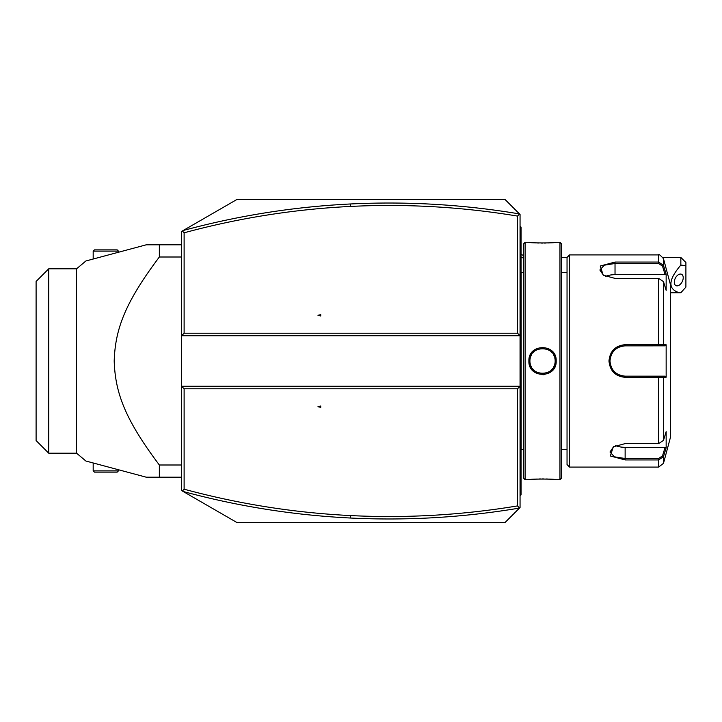 <?xml version="1.0" encoding="UTF-8"?>
<svg xmlns="http://www.w3.org/2000/svg" width="722" height="722" viewBox="0 0 722 722"><rect width="100%" height="100%" fill="white"/><g stroke="black" fill="none" stroke-linecap="round" stroke-linejoin="round"><path stroke-width="1.08" d="M514.885 512.674L520.057 507.503L520.057 386.261L181.592 386.261L181.592 490.572L237.159 522.656L504.904 522.656L519.47 508.08L517.53 505.914L517.53 388.788L184.119 388.788L181.592 386.261L181.592 335.739L184.119 333.212L517.53 333.212L517.53 216.086C462.215 206.898 406.576 203.676 350.63 206.42C294.251 209.218 238.747 218.008 184.119 232.8L184.119 333.212M510.03 517.53L504.904 522.656M517.53 388.788L520.057 386.261L520.057 335.739L181.592 335.739L181.592 231.428L237.159 199.344L504.904 199.344L510.03 204.47M514.885 209.326L520.057 214.497L520.057 335.739L517.53 333.212M520.057 507.503L519.47 508.08M504.904 199.344L520.057 214.497M519.47 213.92L517.53 216.086M519.452 213.92C463.461 204.516 407.154 201.194 350.504 203.974C293.854 206.781 238.079 215.625 183.171 230.517M320.73 314.621L317.987 315.306L320.73 315.992L320.73 314.621M182.368 230.977L184.119 232.8M182.368 491.023L184.119 489.2C238.747 503.992 294.251 512.782 350.63 515.58C406.576 518.324 462.215 515.102 517.53 505.914M184.119 388.788L184.119 489.2M320.73 406.008L317.987 406.694L320.73 407.379L320.73 406.008M183.171 491.483C238.079 506.375 293.854 515.219 350.504 518.026C407.154 520.806 463.461 517.484 519.452 508.08M118.444 470.879L93.183 470.879L94.447 472.134L117.181 472.134L118.444 470.879L118.444 469.742M93.183 470.879L93.183 462.973M93.183 251.121L118.444 251.121L117.181 249.866L94.447 249.866L93.183 251.121L93.183 259.027M118.444 251.121L118.444 252.258M90.512 259.74L146.232 244.812L85.9 260.976L146.232 244.812L159.345 244.812L159.345 257.005L181.592 257.005M159.345 257.005C124.392 303.448 115.24 329.846 114.193 361C115.24 392.154 124.401 418.561 159.345 464.995L181.592 464.995M159.345 464.995L159.345 477.188L181.592 477.188M159.345 477.188L146.232 477.188L91.008 462.396M159.345 244.812L181.592 244.812M76.568 268.81L76.568 453.19L48.726 453.19L48.726 268.81L76.568 268.81L85.9 260.976L90.051 259.866M90.051 462.134L85.9 461.024L76.568 453.19M146.232 477.188L85.9 461.024L146.232 477.188M48.726 453.19L36.1 440.564L36.1 281.436L48.726 268.81M680.846 257.438L685.9 262.492L685.9 265.669L680.846 265.073L680.846 257.438L662.976 257.438M685.9 265.669L685.9 287.103L680.846 292.744L670.603 292.798M680.846 265.073C668.058 280.073 667.633 289.314 679.582 292.798M674.294 282.185A6.317 3.863 116.6 0 0 675.927 285.605A6.317 3.863 116.6 0 0 680.666 283.936A6.317 3.863 116.6 0 0 683.22 277.726A6.317 3.863 116.6 0 0 681.577 274.306A6.317 3.863 116.6 0 0 676.839 275.975A6.317 3.863 116.6 0 0 674.294 282.185M520.057 446.728L521.067 446.629L521.067 494.868L520.057 495.879M521.067 493.857L520.057 494.868L521.067 493.857M521.067 446.629L521.067 431.973L520.057 431.873M520.057 290.127L521.067 290.027L521.067 431.973M521.067 290.027L521.067 275.371L520.057 275.272M520.057 226.121L521.067 227.132L521.067 275.371M521.067 228.143L520.057 227.132M523.603 272.609L521.167 272.609L521.167 449.391A5.054 5.054 0 0 0 521.067 450.42M521.167 272.609A5.054 5.054 0 0 1 521.067 271.58M525.111 242.285L523.594 243.801L523.594 478.199L525.111 479.715L528.892 479.715C528.134 478.839 556.987 478.848 556.175 479.715L559.965 479.715L559.965 242.285L556.175 242.285C556.942 243.161 528.08 243.152 528.892 242.285L525.111 242.285L525.111 479.715M542.881 374.754L544.226 374.655M556.175 361C556.978 378.752 528.098 378.761 528.901 361C528.098 343.248 556.978 343.239 556.175 361L555.155 360.531M550.453 479.182L549.198 479.11M547.799 479.038L546.031 478.966M544.009 478.93L542.511 478.912M541.058 478.93L539.045 478.966M537.222 479.038L535.724 479.119M534.56 479.191L532.962 479.309M530.544 479.534L529.416 479.661M528.901 361L529.903 361L529.93 361.794A12.626 12.626 0 0 1 529.912 361L529.903 361C529.046 344.746 556.03 344.737 555.164 361C556.03 377.263 529.046 377.272 529.903 361A12.626 12.626 0 0 1 529.93 360.206M530.138 363.401L530.318 364.204A12.626 12.626 0 0 1 530.011 362.597L530.119 363.328M531.184 366.532L531.572 367.263A12.626 12.626 0 0 1 530.76 365.558L530.841 365.774M536.708 372.2L536.942 372.317A12.626 12.626 0 0 1 532.493 368.653L532.791 369.032M533.016 369.294L533.576 369.908M534.831 371.009L535.498 371.487M538.332 372.904L538.468 372.958A12.626 12.626 0 0 1 537.7 372.669M544.189 373.518A12.626 12.626 0 0 1 543.368 373.599L544.18 373.518M547.348 372.678L547.375 372.669A12.626 12.626 0 0 1 546.599 372.958M549.568 371.487L550.245 371.009A12.626 12.626 0 0 1 549.568 371.487M552.195 369.141L552.583 368.653A12.626 12.626 0 0 1 551.491 369.908L551.788 369.601M554.514 364.998A12.626 12.626 0 0 1 553.503 367.263L553.729 366.848M554.947 363.328L555.065 362.597A12.626 12.626 0 0 1 554.758 364.204M555.155 361.451L555.164 361A12.626 12.626 0 0 1 555.137 361.794M555.038 359.177L554.947 358.672M554.938 358.599L554.758 357.796A12.626 12.626 0 0 1 555.065 359.403M546.744 349.096L546.599 349.042A12.626 12.626 0 0 1 547.375 349.331L546.762 349.096M543.476 348.41L543.368 348.401A12.626 12.626 0 0 1 544.18 348.482M541.708 348.401L540.886 348.482A12.626 12.626 0 0 1 541.708 348.401M537.755 349.313L537.7 349.331A12.626 12.626 0 0 1 538.468 349.042M534.587 242.809L535.769 242.89M537.24 242.962L539.054 243.034M541.058 243.07L542.52 243.088M544.036 243.07L546.031 243.034M547.917 242.962L549.433 242.881M550.516 242.809L552.113 242.691M554.541 242.466L555.66 242.339M559.965 242.285L561.481 243.801L561.481 478.199L559.965 479.715M569.568 467.089L569.568 254.911L567.041 257.438L567.041 464.562L569.568 467.089L658.599 467.089L658.599 459.941L625.135 459.941L610.334 455.979L613.312 446.801L625.135 443.615L658.599 443.624L663.482 440.411L666.153 431.639L666.153 447.857L663.482 456.62L658.599 459.941L658.599 458.497L625.135 458.497L614.449 456.827L609.982 451.999L613.7 446.557M663.482 281.589L658.599 278.376L615.027 278.385L603.213 275.199L600.226 266.021L615.027 262.059L658.599 262.059L663.482 265.38L666.153 274.143L666.153 290.361L663.482 281.589L663.482 344.791L666.153 344.791L666.153 377.209L625.135 377.317C615.37 376.397 609.982 370.955 608.971 361C609.973 351.054 615.361 345.612 625.135 344.683L663.482 344.791L662.507 345.847L665.106 345.847L624.241 345.874A15.153 15.153 0 0 1 625.135 345.847A15.153 15.153 0 0 0 624.241 345.874M658.599 467.089L663.482 463.343L663.482 456.62L662.507 455.871L658.599 458.497M663.482 440.411L663.482 377.209L662.507 376.153L625.135 376.153C615.965 375.269 610.911 370.224 609.982 361C610.902 351.785 615.956 346.731 625.135 345.847L658.599 345.847L658.599 278.385M614.575 348.645L611.191 352.742M603.592 275.443L599.874 270.001L604.341 265.173L615.027 263.503L658.599 263.503L662.507 266.129L665.106 274.676L615.027 274.676A15.153 7.581 180 0 0 605.415 276.391M658.599 263.503L658.599 254.911C658.663 253.864 660.287 255.11 663.482 258.656L663.482 265.38L662.507 266.129M643.076 345.847L645.847 345.847M623.131 345.973L620.667 346.515M619.142 347.083L616.389 348.627M615.099 349.638A15.153 15.153 0 0 0 614.431 350.269A15.153 15.153 0 0 1 615.099 349.638L614.115 350.594M613.862 350.865L613.799 350.937A15.153 15.153 0 0 1 614.269 350.432A15.153 15.153 0 0 0 613.799 350.937M612.076 353.311L611.119 355.242M610 360.215L610 361.803M611.263 367.11L611.895 368.373M614.982 372.254L615.099 372.362A15.153 15.153 0 0 1 614.431 371.731A15.153 15.153 0 0 0 615.108 372.362M615.812 372.949A15.153 15.153 0 0 0 615.857 372.985A15.153 15.153 0 0 1 615.812 372.949L617.256 373.951M619.756 375.169L619.801 375.187A15.153 15.153 0 0 1 618.962 374.844A15.153 15.153 0 0 0 619.81 375.187M624.241 376.126L625.135 376.153A15.153 15.153 0 0 1 624.241 376.126A15.153 15.153 0 0 0 625.135 376.153L645.847 376.153M623.339 345.955A15.153 15.153 0 0 0 622.445 346.082A15.153 15.153 0 0 1 623.339 345.955M622.346 346.1A15.153 15.153 0 0 0 621.552 346.271A15.153 15.153 0 0 1 622.346 346.1M619.801 346.813A15.153 15.153 0 0 0 618.953 347.165A15.153 15.153 0 0 1 619.801 346.813M617.328 348.013A15.153 15.153 0 0 0 616.552 348.509A15.153 15.153 0 0 1 617.328 348.013M612.662 352.39A15.153 15.153 0 0 0 612.166 353.157A15.153 15.153 0 0 1 612.662 352.39M611.308 354.791A15.153 15.153 0 0 0 610.956 355.639A15.153 15.153 0 0 1 611.308 354.791M610.415 357.381A15.153 15.153 0 0 0 610.09 359.177A15.153 15.153 0 0 1 610.415 357.381M610.009 360.088A15.153 15.153 0 0 0 610.009 361.912A15.153 15.153 0 0 1 610.009 360.088M610.09 362.823A15.153 15.153 0 0 0 610.415 364.619A15.153 15.153 0 0 1 610.09 362.823M610.956 366.37A15.153 15.153 0 0 0 611.308 367.209A15.153 15.153 0 0 1 610.956 366.37M612.166 368.843A15.153 15.153 0 0 0 612.662 369.61A15.153 15.153 0 0 1 612.166 368.843M613.799 371.063A15.153 15.153 0 0 0 614.26 371.559A15.153 15.153 0 0 1 613.799 371.063M616.561 373.5A15.153 15.153 0 0 0 617.328 373.996A15.153 15.153 0 0 1 616.561 373.5M621.561 375.729A15.153 15.153 0 0 0 622.418 375.909A15.153 15.153 0 0 1 621.561 375.729M622.445 375.918A15.153 15.153 0 0 0 623.348 376.054A15.153 15.153 0 0 1 622.445 375.918M663.482 258.656L670.603 285.226L670.603 436.774L663.482 463.343M666.153 447.857L665.106 447.324L662.507 455.871M665.106 447.324L625.135 447.324A15.153 7.581 0 0 1 615.523 445.609M665.106 376.153L662.507 376.153L665.106 376.153L666.153 377.209M662.191 376.153L659.457 376.153M658.599 443.615L658.599 376.153L625.135 376.153L625.135 377.317M662.191 345.847L659.457 345.847M666.153 344.791L665.106 345.847M666.153 274.143L665.106 274.676M541.708 373.599A12.626 12.626 0 0 1 540.886 373.518M555.164 361A12.626 12.626 0 0 0 555.137 360.206M554.306 356.433A12.626 12.626 0 0 0 553.503 354.737M552.059 352.706A12.626 12.626 0 0 0 551.491 352.092M550.245 350.991A12.626 12.626 0 0 0 549.568 350.513M535.498 350.513A12.626 12.626 0 0 0 534.831 350.991M533.576 352.092A12.626 12.626 0 0 0 533.016 352.706M531.572 354.737A12.626 12.626 0 0 0 530.76 356.442M530.318 357.796A12.626 12.626 0 0 0 530.011 359.403M350.63 206.42L350.504 203.974M350.63 515.58L350.504 518.026M523.594 258.223A22.734 19.684 180 0 0 521.067 257.095M521.067 467.089L520.057 467.089M521.067 456.936L520.057 456.936M521.067 421.675L520.057 421.675M521.067 300.325L520.057 300.325M521.067 265.064L520.057 265.064M521.067 254.911L520.057 254.911M625.135 459.941L625.135 447.324M608.971 361L609.982 361M625.135 344.683L625.135 345.847M615.027 262.059L615.027 274.676M521.067 254.306L523.594 255.606M567.041 257.438L561.481 257.438M523.603 449.391L521.167 449.391M561.481 449.391L567.041 449.391M561.481 272.609L567.041 272.609M569.568 254.911L658.599 254.911"/></g></svg>
